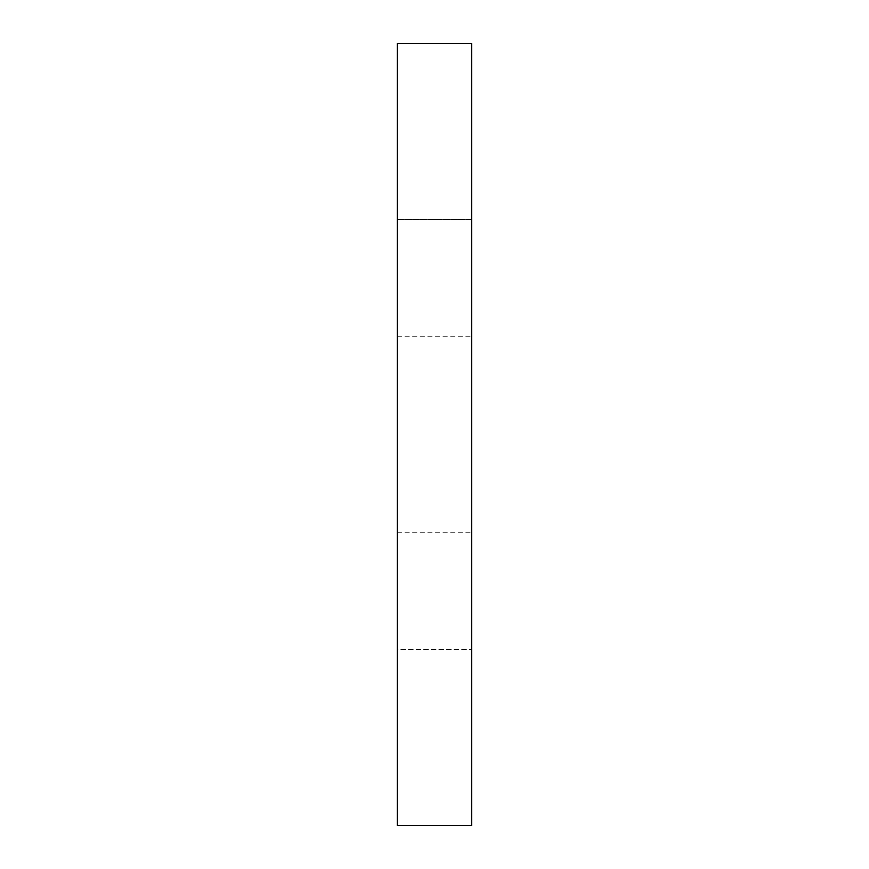 <?xml version="1.0" encoding="UTF-8"?>
<svg xmlns="http://www.w3.org/2000/svg" width="869" height="869" viewBox="0 0 869 869"><rect width="100%" height="100%" fill="white"/><g stroke="black" fill="none" stroke-linecap="round" stroke-linejoin="round"><path stroke-width="0.65" stroke-dasharray="4.34 3.26" d="M471.65 434.5L471.65 219.422L471.65 434.5M397.35 434.5L397.35 219.422L397.35 434.5M397.35 825.55L397.35 43.45L397.35 219.422L471.65 219.422L471.65 43.45L471.65 825.55M471.65 219.422L471.65 649.577L471.65 219.422L397.35 219.422L397.35 649.577L471.65 649.577L397.35 649.577L397.35 219.422M397.35 336.737L471.65 336.737M397.35 532.262L471.65 532.262"/><path stroke-width="1.3" d="M471.65 43.45L471.65 825.55L397.35 825.55L397.35 43.45L471.65 43.45L397.35 43.45"/></g></svg>
